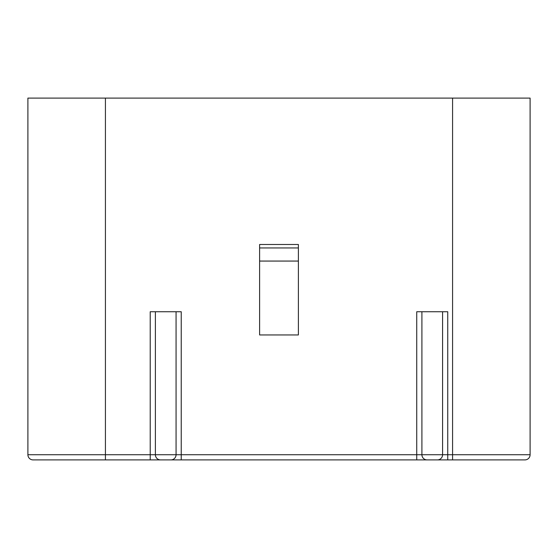 <?xml version="1.0" encoding="UTF-8"?>
<svg xmlns="http://www.w3.org/2000/svg" width="558" height="558" viewBox="0 0 558 558"><rect width="100%" height="100%" fill="white"/><g stroke="black" fill="none" stroke-linecap="round" stroke-linejoin="round"><path stroke-width="0.84" d="M259.616 247.94L298.384 247.94L298.384 244.495L259.616 244.495L259.616 334.953L298.384 334.953L298.384 261.06L259.616 261.06M298.384 247.94L298.384 261.06M421.911 311.734L442.578 311.734L442.578 454.728L421.911 454.728L421.911 311.734L416.742 311.734L416.742 454.728L176.063 454.728L176.063 311.734L150.221 311.734L150.221 454.728L27.9 454.728L27.9 98.103L452.573 98.103L452.573 454.728L442.578 454.728A5.168 5.168 0 0 1 437.409 459.897L416.742 459.897L437.409 459.897M155.389 311.734L155.389 454.728L176.063 454.728A5.168 5.168 0 0 1 170.894 459.897L447.746 459.897L447.746 311.734L442.578 311.734M105.448 459.897L181.231 459.897L105.448 459.897L181.231 459.897L181.231 311.734L176.063 311.734M427.079 459.897A5.168 5.168 0 0 1 421.911 454.728L416.742 454.728L416.742 459.897L524.932 459.897A5.168 5.168 0 0 0 530.1 454.728L530.1 98.103L452.573 98.103M33.068 459.897A5.168 5.168 0 0 1 27.9 454.728A5.168 5.168 0 0 0 33.068 459.897L160.558 459.897A5.168 5.168 0 0 1 155.389 454.728L150.221 454.728L150.221 459.897M160.558 459.897L170.894 459.897M27.9 98.103L27.9 454.728M530.1 454.728L452.573 454.728L452.573 459.897M105.427 98.103L105.427 459.897"/></g></svg>
